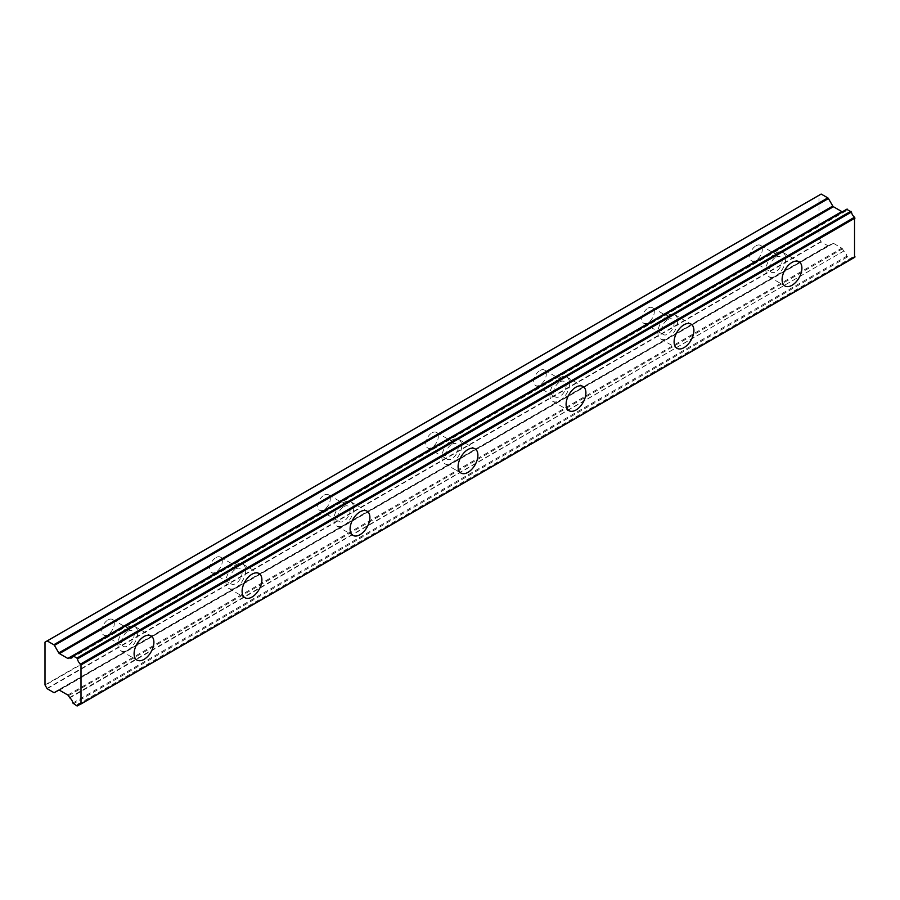 <?xml version="1.0" encoding="UTF-8"?>
<svg xmlns="http://www.w3.org/2000/svg" width="900" height="900" viewBox="0 0 900 900"><rect width="100%" height="100%" fill="white"/><g stroke="black" fill="none" stroke-linecap="round" stroke-linejoin="round"><path stroke-width="0.67" stroke-dasharray="4.5 3.38" d="M775.8 257.231A8.91 5.141 -60 0 1 780.255 256.793A8.91 5.141 -60 0 1 781.616 263.925A8.91 5.141 -60 0 1 775.8 271.778A8.91 5.141 -60 0 1 771.345 272.216A8.91 5.141 -60 0 1 769.984 265.084A8.91 5.141 -60 0 1 775.8 257.231M756 245.801A8.91 5.141 -60 0 1 760.455 245.351A8.91 5.141 -60 0 1 761.816 252.495A8.91 5.141 -60 0 1 756 260.347A8.91 5.141 -60 0 1 751.545 260.786A8.91 5.141 -60 0 1 750.184 253.643A8.91 5.141 -60 0 1 756 245.801M127.8 631.35A8.91 5.141 -60 0 1 132.255 630.911A8.91 5.141 -60 0 1 133.616 638.044A8.91 5.141 -60 0 1 127.8 645.896A8.91 5.141 -60 0 1 123.345 646.335A8.91 5.141 -60 0 1 121.984 639.202A8.91 5.141 -60 0 1 127.8 631.35M108 619.92A8.91 5.141 -60 0 1 112.455 619.47A8.91 5.141 -60 0 1 113.816 626.614A8.91 5.141 -60 0 1 108 634.466A8.91 5.141 -60 0 1 103.545 634.905A8.91 5.141 -60 0 1 102.184 627.773A8.91 5.141 -60 0 1 108 619.92M235.8 568.991A8.91 5.141 -60 0 1 240.255 568.553A8.91 5.141 -60 0 1 241.616 575.696A8.91 5.141 -60 0 1 235.8 583.549A8.91 5.141 -60 0 1 231.345 583.988A8.91 5.141 -60 0 1 229.984 576.844A8.91 5.141 -60 0 1 235.8 568.991M216 557.561A8.91 5.141 -60 0 1 220.455 557.123A8.91 5.141 -60 0 1 221.816 564.266A8.91 5.141 -60 0 1 216 572.108A8.91 5.141 -60 0 1 211.545 572.558A8.91 5.141 -60 0 1 210.184 565.414A8.91 5.141 -60 0 1 216 557.561M343.8 506.644A8.91 5.141 -60 0 1 348.255 506.205A8.91 5.141 -60 0 1 349.616 513.337A8.91 5.141 -60 0 1 343.8 521.19A8.91 5.141 -60 0 1 339.345 521.629A8.91 5.141 -60 0 1 337.984 514.496A8.91 5.141 -60 0 1 343.8 506.644M324 495.214A8.91 5.141 -60 0 1 328.455 494.764A8.91 5.141 -60 0 1 329.816 501.907A8.91 5.141 -60 0 1 324 509.76A8.91 5.141 -60 0 1 319.545 510.199A8.91 5.141 -60 0 1 318.184 503.066A8.91 5.141 -60 0 1 324 495.214M451.8 444.285A8.91 5.141 -60 0 1 456.255 443.846A8.91 5.141 -60 0 1 457.616 450.99A8.91 5.141 -60 0 1 451.8 458.843A8.91 5.141 -60 0 1 447.345 459.281A8.91 5.141 -60 0 1 445.984 452.137A8.91 5.141 -60 0 1 451.8 444.285M432 432.855A8.91 5.141 -60 0 1 436.455 432.416A8.91 5.141 -60 0 1 437.816 439.56A8.91 5.141 -60 0 1 432 447.401A8.91 5.141 -60 0 1 427.545 447.851A8.91 5.141 -60 0 1 426.184 440.707A8.91 5.141 -60 0 1 432 432.855M559.8 381.938A8.91 5.141 -60 0 1 564.255 381.499A8.91 5.141 -60 0 1 565.616 388.631A8.91 5.141 -60 0 1 559.8 396.484A8.91 5.141 -60 0 1 555.345 396.923A8.91 5.141 -60 0 1 553.984 389.79A8.91 5.141 -60 0 1 559.8 381.938M540 370.507A8.91 5.141 -60 0 1 544.455 370.058A8.91 5.141 -60 0 1 545.816 377.201A8.91 5.141 -60 0 1 540 385.054A8.91 5.141 -60 0 1 535.545 385.493A8.91 5.141 -60 0 1 534.184 378.36A8.91 5.141 -60 0 1 540 370.507M667.8 319.579A8.91 5.141 -60 0 1 672.255 319.14A8.91 5.141 -60 0 1 673.616 326.284A8.91 5.141 -60 0 1 667.8 334.136A8.91 5.141 -60 0 1 663.345 334.575A8.91 5.141 -60 0 1 661.984 327.431A8.91 5.141 -60 0 1 667.8 319.579M648 308.149A8.91 5.141 -60 0 1 652.455 307.71A8.91 5.141 -60 0 1 653.816 314.854A8.91 5.141 -60 0 1 648 322.695A8.91 5.141 -60 0 1 643.545 323.145A8.91 5.141 -60 0 1 642.184 316.001A8.91 5.141 -60 0 1 648 308.149M775.8 275.94A14.006 8.089 120 0 0 784.946 263.599A14.006 8.089 120 0 0 782.798 252.382A14.006 8.089 120 0 0 775.8 253.069A14.006 8.089 120 0 0 766.654 265.41A14.006 8.089 120 0 0 768.803 276.626A14.006 8.089 120 0 0 775.8 275.94M127.8 650.059A14.006 8.089 120 0 0 136.946 637.717A14.006 8.089 120 0 0 134.797 626.501A14.006 8.089 120 0 0 127.8 627.188A14.006 8.089 120 0 0 118.654 639.529A14.006 8.089 120 0 0 120.802 650.745A14.006 8.089 120 0 0 127.8 650.059M235.8 587.7A14.006 8.089 120 0 0 244.946 575.359A14.006 8.089 120 0 0 242.797 564.142A14.006 8.089 120 0 0 235.8 564.84A14.006 8.089 120 0 0 226.654 577.17A14.006 8.089 120 0 0 228.803 588.398A14.006 8.089 120 0 0 235.8 587.7M343.8 525.352A14.006 8.089 120 0 0 352.946 513.011A14.006 8.089 120 0 0 350.798 501.795A14.006 8.089 120 0 0 343.8 502.481A14.006 8.089 120 0 0 334.654 514.822A14.006 8.089 120 0 0 336.803 526.039A14.006 8.089 120 0 0 343.8 525.352M451.8 462.994A14.006 8.089 120 0 0 460.946 450.652A14.006 8.089 120 0 0 458.798 439.436A14.006 8.089 120 0 0 451.8 440.134A14.006 8.089 120 0 0 442.654 452.464A14.006 8.089 120 0 0 444.803 463.691A14.006 8.089 120 0 0 451.8 462.994M559.8 400.646A14.006 8.089 120 0 0 568.946 388.305A14.006 8.089 120 0 0 566.798 377.089A14.006 8.089 120 0 0 559.8 377.775A14.006 8.089 120 0 0 550.654 390.116A14.006 8.089 120 0 0 552.803 401.332A14.006 8.089 120 0 0 559.8 400.646M667.8 338.287A14.006 8.089 120 0 0 676.946 325.946A14.006 8.089 120 0 0 674.798 314.73A14.006 8.089 120 0 0 667.8 315.428A14.006 8.089 120 0 0 658.654 327.757A14.006 8.089 120 0 0 660.803 338.985A14.006 8.089 120 0 0 667.8 338.287M72.832 703.035L846.832 256.162L851.467 258.84A5.209 3.004 60 0 1 852.469 257.22A5.209 3.004 60 0 1 854.539 257.209L80.539 704.081L851.31 259.076M68.445 658.508L843.514 211.028M45 684.945L819 238.072L819 195.322L45 642.184M69.514 697.545L843.817 251.032A5.197 3.004 60 0 1 846.832 256.162M843.514 250.684L842.445 248.828A1.26 0.731 -120 0 0 841.815 248.164L833.411 243.315A1.249 0.72 -120 0 0 832.781 243.248L58.792 690.109L828.439 245.745A1.271 0.731 -120 0 1 827.809 245.689L821.183 241.864L47.182 688.725M46.991 688.421L820.991 241.56A1.238 0.72 -120 0 0 821.183 241.864M820.991 241.56L819.169 238.399L45.169 685.26M45.169 642.06L819.169 195.199A2.43 1.406 -120 0 0 819.158 195.199A2.43 1.406 -120 0 0 819 195.322M45.36 641.947L820.991 194.141M72.832 656.235L846.832 209.374A5.197 3.004 60 0 1 845.831 210.994A5.197 3.004 60 0 1 843.817 211.016L843.75 211.005M847.373 256.984L73.373 703.845M76.927 705.904L850.928 259.043M851.467 258.84L80.381 704.014M843.817 251.032L69.817 697.894M67.815 695.025L841.815 248.164M833.411 243.315L59.411 690.176M53.809 692.55L827.809 245.689M72.877 656.111L843.817 211.016M68.445 695.7L842.445 248.828M760.455 245.351L780.255 256.793M112.455 619.47L132.255 630.911M220.455 557.123L240.255 568.553M328.455 494.764L348.255 506.205M436.455 432.416L456.255 443.846M544.455 370.058L564.255 381.499M652.455 307.71L672.255 319.14M782.798 252.382L798.998 261.731M134.797 626.501L150.998 635.85M242.797 564.142L258.998 573.502M350.798 501.795L366.998 511.144M458.798 439.436L474.998 448.785M566.798 377.089L582.998 386.438M674.798 314.73L690.998 324.079M751.545 260.786L771.345 272.216M103.545 634.905L123.345 646.335M211.545 572.558L231.345 583.988M319.545 510.199L339.345 521.629M427.545 447.851L447.345 459.281M535.545 385.493L555.345 396.923M643.545 323.145L663.345 334.575M852.469 257.22L78.469 704.081M845.831 210.994L71.831 657.855M768.803 276.626L785.002 285.986M120.802 650.745L137.002 660.105M228.803 588.398L245.002 597.746M336.803 526.039L353.002 535.399M444.803 463.691L461.002 473.04M552.803 401.332L569.002 410.692M660.803 338.985L677.002 348.334"/><path stroke-width="1.35" d="M792 285.289A14.006 8.089 120 0 0 801.146 272.947A14.006 8.089 120 0 0 798.998 261.731A14.006 8.089 120 0 0 792 262.429A14.006 8.089 120 0 0 782.854 274.759A14.006 8.089 120 0 0 785.002 285.986A14.006 8.089 120 0 0 792 285.289M144 659.408A14.006 8.089 120 0 0 153.146 647.066A14.006 8.089 120 0 0 150.998 635.85A14.006 8.089 120 0 0 144 636.548A14.006 8.089 120 0 0 134.854 648.877A14.006 8.089 120 0 0 137.002 660.105A14.006 8.089 120 0 0 144 659.408M252 597.049A14.006 8.089 120 0 0 261.146 584.719A14.006 8.089 120 0 0 258.998 573.502A14.006 8.089 120 0 0 252 574.189A14.006 8.089 120 0 0 242.854 586.53A14.006 8.089 120 0 0 245.002 597.746A14.006 8.089 120 0 0 252 597.049M360 534.701A14.006 8.089 120 0 0 369.146 522.36A14.006 8.089 120 0 0 366.998 511.144A14.006 8.089 120 0 0 360 511.841A14.006 8.089 120 0 0 350.854 524.171A14.006 8.089 120 0 0 353.002 535.399A14.006 8.089 120 0 0 360 534.701M468 472.343A14.006 8.089 120 0 0 477.146 460.012A14.006 8.089 120 0 0 474.998 448.785A14.006 8.089 120 0 0 468 449.483A14.006 8.089 120 0 0 458.854 461.824A14.006 8.089 120 0 0 461.002 473.04A14.006 8.089 120 0 0 468 472.343M576 409.995A14.006 8.089 120 0 0 585.146 397.654A14.006 8.089 120 0 0 582.998 386.438A14.006 8.089 120 0 0 576 387.135A14.006 8.089 120 0 0 566.854 399.465A14.006 8.089 120 0 0 569.002 410.692A14.006 8.089 120 0 0 576 409.995M684 347.636A14.006 8.089 120 0 0 693.146 335.306A14.006 8.089 120 0 0 690.998 324.079A14.006 8.089 120 0 0 684 324.776A14.006 8.089 120 0 0 674.854 337.118A14.006 8.089 120 0 0 677.002 348.334A14.006 8.089 120 0 0 684 347.636M80.381 704.014L76.927 705.904L72.832 703.035A5.197 3.004 60 0 0 69.817 697.894L68.445 695.7A1.26 0.731 60 0 0 67.815 695.025L59.411 690.176A1.249 0.72 60 0 0 58.781 690.109L54.439 692.617A1.271 0.731 60 0 1 53.809 692.55L47.182 688.725A1.238 0.72 60 0 1 46.991 688.421L45.169 685.26A2.43 1.406 60 0 1 45 684.945L45 642.184A2.43 1.406 -120 0 1 45.157 642.06A2.43 1.406 -120 0 0 45.157 642.06L46.991 641.002A1.238 0.72 60 0 1 47.182 640.924L821.183 194.062A1.238 0.72 -120 0 0 820.991 194.141L47.081 640.946M843.75 211.005L68.445 658.508A1.26 0.731 60 0 1 67.815 658.44L59.411 653.591A1.249 0.72 60 0 1 58.781 652.928L54.439 645.413L828.439 198.551A1.271 0.731 -120 0 0 827.809 197.876L821.183 194.062M68.445 658.508L842.445 211.646A1.26 0.731 -120 0 1 841.815 211.579L833.411 206.73A1.249 0.72 -120 0 1 832.781 206.055L828.439 198.551M854.539 257.209L854.539 217.226A5.209 3.004 60 0 1 851.467 212.04L846.832 209.374M854.539 217.226L80.539 664.087A5.209 3.004 60 0 1 77.468 658.913L851.467 212.04M850.928 211.23L76.927 658.091L77.468 658.913M76.927 658.091L73.373 656.044L847.373 209.171M69.514 657.889L69.817 657.889A5.197 3.004 60 0 0 71.831 657.855A5.197 3.004 60 0 0 72.832 656.235L73.373 656.044M67.815 658.44L841.815 211.579M827.809 197.876L53.809 644.749A1.271 0.731 60 0 1 54.439 645.413M53.809 644.749L47.182 640.924M54.439 692.617L58.781 690.109L54.439 692.617M77.468 705.701A5.209 3.004 60 0 1 78.469 704.081A5.209 3.004 60 0 1 80.539 704.081L77.31 705.938M855 256.86L80.539 704.081M81 703.721L81 664.965L855 218.104M80.539 664.087L81 664.965M59.411 653.591L833.411 206.73M832.781 206.055L58.781 652.928M69.817 657.889L72.877 656.111M846.979 209.126L72.979 655.999M854.842 257.209L80.843 704.07M821.036 194.107L47.036 640.98"/></g></svg>

